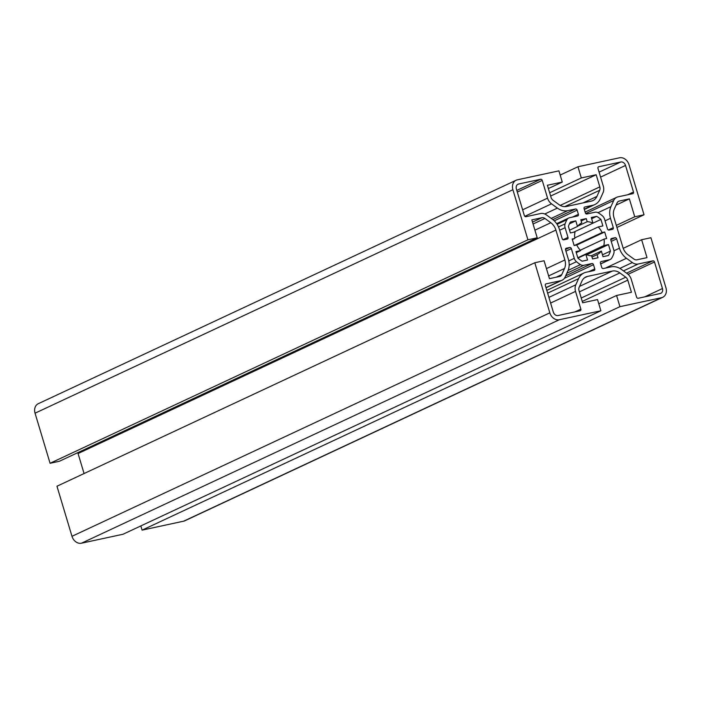 <?xml version="1.0" encoding="UTF-8"?>
<svg xmlns="http://www.w3.org/2000/svg" width="701" height="701" viewBox="0 0 701 701"><rect width="100%" height="100%" fill="white"/><g stroke="black" fill="none" stroke-linecap="round" stroke-linejoin="round"><path stroke-width="1.05" d="M575.539 291.397A9.113 7.299 -115.1 0 1 575.81 284.808L578.57 278.674A16.158 12.951 -115.1 0 1 584.021 272.969A16.158 12.951 -115.1 0 1 586.246 272.216L594.01 270.542A1.472 1.174 64.9 0 0 594.755 268.895L593.493 264.698A1.472 1.174 64.9 0 0 591.916 263.55L583.837 265.293A5.88 4.705 -115.1 0 1 580.446 264.619A30.853 24.719 -115.1 0 1 576.45 261.718A5.88 4.705 -115.1 0 1 574.277 258.345L571.359 248.618A1.472 1.174 64.9 0 0 569.782 247.471L566.294 248.215A1.472 1.174 64.9 0 0 565.558 249.871L568.362 259.221A16.158 12.951 -115.1 0 1 567.88 270.91L565.129 277.044A9.113 7.299 -115.1 0 1 562.053 280.26A9.113 7.299 -115.1 0 1 560.8 280.68L546.079 283.852A1.472 1.174 64.9 0 0 545.343 285.509L553.317 312.085A4.408 3.531 64.9 0 0 558.057 315.538L580.121 310.78A1.472 1.174 64.9 0 0 580.857 309.132L575.539 291.397L550.6 303.06M547.569 198.146L542.241 180.411A1.472 1.174 64.9 0 0 540.664 179.263L518.6 184.021A4.408 3.531 64.9 0 0 517.995 184.223A4.408 3.531 64.9 0 0 516.374 188.972L524.348 215.549A1.472 1.174 64.9 0 0 525.934 216.697L540.646 213.525A9.113 7.299 -115.1 0 1 546.5 214.97L552.379 219.247A16.158 12.951 -115.1 0 1 559.389 229.323L562.193 238.673A1.472 1.174 64.9 0 0 563.779 239.821L567.258 239.076A1.472 1.174 64.9 0 0 568.003 237.42L565.085 227.694A5.88 4.705 -115.1 0 1 565.094 223.856A30.853 24.719 -115.1 0 1 566.969 219.685A5.88 4.705 -115.1 0 1 568.756 217.993A5.88 4.705 -115.1 0 1 569.562 217.722L577.642 215.978A1.472 1.174 64.9 0 0 578.386 214.331L577.125 210.134A1.472 1.174 64.9 0 0 575.539 208.986L567.775 210.659A16.158 12.951 -115.1 0 1 557.391 208.101L551.512 203.825A9.113 7.299 -115.1 0 1 547.569 198.146L522.631 209.809M553.089 200.328A4.705 3.768 -115.1 0 1 551.047 197.393L547.411 185.257L562.272 182.058L558.916 170.86L517.338 179.824A8.815 7.063 64.9 0 0 516.129 180.236A8.815 7.063 64.9 0 0 512.895 189.717L527.923 239.803L537.211 237.805L531.84 219.895L541.908 217.722A4.705 3.768 -115.1 0 1 544.931 218.467L550.811 222.743A11.751 9.42 -115.1 0 1 555.902 230.068L564.875 259.975A11.751 9.42 -115.1 0 1 564.533 268.474L561.773 274.608A4.705 3.768 -115.1 0 1 560.187 276.273A4.705 3.768 -115.1 0 1 559.538 276.483L549.461 278.656L544.09 260.746L534.802 262.752L549.829 312.839A8.815 7.063 64.9 0 0 559.319 319.735L600.888 310.771L597.532 299.581L582.662 302.779L579.026 290.643A4.705 3.768 -115.1 0 1 579.166 287.244L581.918 281.11A11.751 9.42 -115.1 0 1 585.887 276.965A11.751 9.42 -115.1 0 1 587.508 276.413L612.323 271.068A11.751 9.42 -115.1 0 1 619.877 272.926L625.756 277.202A4.705 3.768 -115.1 0 1 627.798 280.137L631.435 292.273L616.573 295.471L619.929 306.67L661.499 297.706A8.815 7.063 64.9 0 0 662.717 297.294A8.815 7.063 64.9 0 0 665.95 287.813L650.922 237.727L641.634 239.724L647.005 257.635L636.937 259.808A4.705 3.768 -115.1 0 1 633.914 259.063L628.035 254.787A11.751 9.42 -115.1 0 1 622.935 247.462L613.962 217.555A11.751 9.42 -115.1 0 1 614.313 209.056L617.073 202.922A4.705 3.768 -115.1 0 1 618.659 201.257A4.705 3.768 -115.1 0 1 619.307 201.047L629.375 198.874L634.747 216.775L644.035 214.778L629.016 164.691A8.815 7.063 64.9 0 0 619.526 157.795L577.957 166.759L581.313 177.949L596.174 174.751L599.819 186.887A4.705 3.768 -115.1 0 1 599.679 190.286L596.919 196.42A11.751 9.42 -115.1 0 1 592.958 200.565A11.751 9.42 -115.1 0 1 591.337 201.117L566.522 206.462A11.751 9.42 -115.1 0 1 558.969 204.596L553.089 200.328M574.443 245.481L602.106 232.539A17.63 14.125 64.9 0 0 598.207 226.94L574.715 237.928M577.808 257.749L603.806 245.595A17.63 14.125 64.9 0 0 604.069 239.094L580.279 250.222M592.003 257.022L597.077 254.647A17.63 14.125 64.9 0 0 601.353 251.054L591.206 255.804M598.207 226.94L602.878 225.932L600.932 219.431A26.445 21.188 64.9 0 0 596.682 216.346L591.285 217.512L592.976 223.137A17.63 14.125 64.9 0 0 587.201 221.709L586.264 218.589L580.822 219.763L581.76 222.883A17.63 14.125 64.9 0 0 577.493 226.476L575.801 220.85L570.404 222.007A26.445 21.188 64.9 0 0 568.415 226.441L570.369 232.942L575.039 231.935A17.63 14.125 64.9 0 0 574.776 238.436L572.182 238.997L574.145 245.543L576.739 244.982A17.63 14.125 64.9 0 0 580.63 250.59L575.959 251.598L577.913 258.099L585.87 254.393A17.63 14.125 64.9 0 0 591.644 255.821L592.582 258.941L598.014 257.766L597.077 254.647M580.63 250.59L576.275 252.632M574.776 238.436L572.358 239.567M577.493 226.476L569.545 230.191M616.933 227.457L644.035 214.778M616.319 225.398L634.747 216.775M616.1 205.078L629.375 198.874M623.233 248.329L641.634 239.724M140.822 525.925L142.084 530.14L183.662 521.176A8.815 7.063 64.9 0 0 184.871 520.764L662.717 297.294M142.084 530.14L619.929 306.67M598.794 303.787L616.573 295.471M534.802 262.752L56.965 486.222L71.984 536.309A8.815 7.063 64.9 0 0 81.474 543.205L123.043 534.241L600.888 310.771M77.767 452.671A11.751 9.42 -115.1 0 1 78.065 453.538L84.067 473.543M516.129 180.236L38.283 403.706A8.815 7.063 64.9 0 0 35.05 413.187L50.078 463.273L59.366 461.276L537.211 237.805M50.078 463.273L527.923 239.803M548.392 188.543L562.272 182.058M550.644 196.043L596.174 174.751M549.654 192.757L581.313 177.949M560.178 175.075L577.957 166.759M660.246 293.509A4.408 3.531 64.9 0 0 660.85 293.307A4.408 3.531 64.9 0 0 662.463 288.558L654.489 261.981A1.472 1.174 64.9 0 0 652.911 260.833L638.19 264.005A9.113 7.299 -115.1 0 1 632.337 262.56L626.457 258.283A16.158 12.951 -115.1 0 1 619.456 248.207L616.643 238.857A1.472 1.174 64.9 0 0 615.066 237.709L611.579 238.454A1.472 1.174 64.9 0 0 610.843 240.11L613.761 249.836A5.88 4.705 -115.1 0 1 613.752 253.674A30.853 24.719 -115.1 0 1 611.877 257.845A5.88 4.705 -115.1 0 1 610.089 259.536A5.88 4.705 -115.1 0 1 609.274 259.808L601.204 261.552A1.472 1.174 64.9 0 0 600.459 263.199L601.721 267.396A1.472 1.174 64.9 0 0 603.298 268.544L611.062 266.871A16.158 12.951 -115.1 0 1 621.445 269.429L627.334 273.705A9.113 7.299 -115.1 0 1 631.277 279.384L636.596 297.119A1.472 1.174 64.9 0 0 638.182 298.267L660.246 293.509M632.766 193.669A1.472 1.174 64.9 0 0 633.502 192.021L625.529 165.445A4.408 3.531 64.9 0 0 620.788 161.992L598.724 166.75A1.472 1.174 64.9 0 0 597.979 168.398L603.298 186.133A9.113 7.299 -115.1 0 1 603.035 192.722L600.275 198.856A16.158 12.951 -115.1 0 1 594.825 204.561A16.158 12.951 -115.1 0 1 592.599 205.314L584.836 206.988A1.472 1.174 64.9 0 0 584.091 208.635L585.353 212.832A1.472 1.174 64.9 0 0 586.93 213.98L595.009 212.237A5.88 4.705 -115.1 0 1 598.391 212.911A30.853 24.719 -115.1 0 1 602.387 215.812A5.88 4.705 -115.1 0 1 604.56 219.185L607.487 228.912A1.472 1.174 64.9 0 0 609.064 230.059L612.551 229.315A1.472 1.174 64.9 0 0 613.287 227.659L610.483 218.309A16.158 12.951 -115.1 0 1 610.957 206.62L613.717 200.486A9.113 7.299 -115.1 0 1 616.784 197.27A9.113 7.299 -115.1 0 1 618.045 196.85L632.766 193.669M604.069 239.094L606.663 238.533L604.691 231.987L602.106 232.539M601.353 251.054L603.035 256.68L608.433 255.523A26.445 21.188 64.9 0 0 610.431 251.089L608.477 244.588L603.806 245.595M577.913 258.099A26.445 21.188 64.9 0 0 582.163 261.184L587.552 260.018L585.87 254.393M573.409 232.285L592.976 223.137M587.201 221.709L577.755 226.125M591.644 218.703L596.682 216.346M573.471 232.268L600.932 219.431M581.19 220.964L586.264 218.589M569.449 223.821L575.801 220.85M586.711 254.77L608.477 244.588M602.474 254.805L610.431 251.089M576.765 245.043L604.691 231.987M548.901 297.39L575.81 284.808M618.072 201.616L619.307 201.047M183.662 521.176L661.499 297.706M582.259 301.43L627.798 280.137M581.234 298.021L625.756 277.202M579.394 291.861L619.877 272.926M579.543 286.394L612.323 271.068M584.424 277.859L587.508 276.413M81.474 543.205L559.319 319.735M71.984 536.309L549.829 312.839M556.235 277.202L561.773 274.608M548.638 275.905L564.533 268.474M546.447 268.597L564.875 259.975M78.065 453.538L555.902 230.068M534.916 230.173L550.811 222.743M533.075 224.013L544.931 218.467M532.506 222.121L541.908 217.722M35.05 413.187L512.895 189.717M583.074 202.896L596.919 196.42M564.708 206.637L599.679 190.286M560.222 205.402L599.819 186.887M572.472 217.091L578.386 214.331M557.093 224.302L566.969 219.685M558.504 226.931L565.094 223.856M559.661 230.226L565.085 227.694M563.069 239.733L568.003 237.42M517.443 184.565L518.6 184.021M516.812 190.418L540.664 179.263M517.312 192.074L542.241 180.411M524.812 216.311L551.512 203.825M544.791 213.989L557.391 208.101M551.223 218.405L567.775 210.659M552.852 219.597L575.539 208.986M554.263 220.824L577.125 210.134M627.597 194.79L633.502 192.021M585.764 213.551L613.717 200.486M597.988 212.683L610.957 206.62M605.059 220.841L610.483 218.309M608.354 229.972L613.287 227.659M584.266 209.205L592.599 205.314M599.101 172.131L620.788 161.992M600.591 177.099L625.529 165.445M644.745 296.847L662.463 288.558M600.652 263.839L609.274 259.808M610.773 239.716L615.066 237.709M611.228 241.389L616.643 238.857M613.971 250.774L619.456 248.207M605.568 268.054L626.457 258.283M619.842 268.404L632.337 262.56M623.461 270.893L638.19 264.005M626.563 273.153L652.911 260.833M628.096 274.319L654.489 261.981M588.84 271.664L594.755 268.895M547.63 293.141L578.57 278.674M574.951 311.892L580.857 309.132M545.974 287.62L560.8 280.68M565.479 249.477L569.782 247.471M565.935 251.151L571.359 248.618M568.791 260.912L574.277 258.345M569.159 265.127L576.45 261.718M568.108 270.393L580.446 264.619M566.837 273.241L583.837 265.293M565.681 275.817L591.916 263.55M564.401 278.306L593.493 264.698M556.655 223.654L568.756 217.993M585.125 212.079L616.784 197.27M584.336 209.468L594.825 204.561M600.678 263.935L610.089 259.536M546.798 290.372L584.021 272.969M546.018 287.76L562.053 280.26"/></g></svg>
